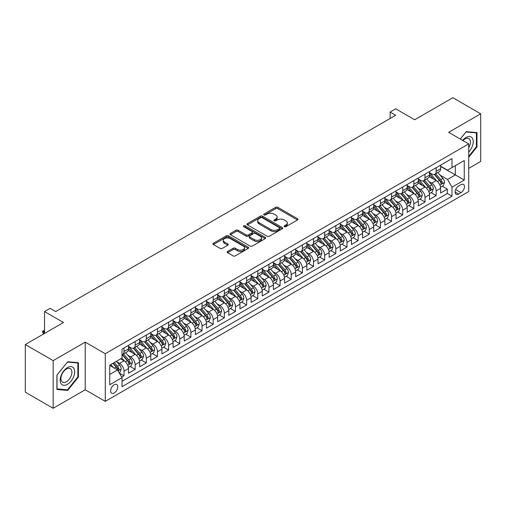 <?xml version="1.0" encoding="UTF-8"?>
<svg xmlns="http://www.w3.org/2000/svg" width="506" height="506" viewBox="0 0 506 506"><rect width="100%" height="100%" fill="white"/><g stroke="black" fill="none" stroke-linecap="round" stroke-linejoin="round"><path stroke-width="0.76" d="M284.359 226.694A1.082 0.626 0 0 0 285.89 226.694L297.515 219.983A1.55 0.892 0 0 0 297.971 219.351A1.55 0.892 0 0 0 297.515 218.718L277.819 207.346A1.55 0.892 0 0 0 275.631 207.346L264.005 214.057A1.082 0.626 0 0 0 263.689 214.5A1.082 0.626 0 0 0 264.005 214.942A1.082 0.626 0 0 0 265.536 214.942L267.041 214.076A4.952 2.859 0 0 1 274.043 214.076L275.688 215.025A4.952 2.859 0 0 1 277.136 217.042A4.952 2.859 0 0 1 275.688 219.066L274.182 219.933A1.082 0.626 0 0 0 273.866 220.376A1.082 0.626 0 0 0 274.182 220.818A1.082 0.626 0 0 0 275.713 220.818L277.218 219.952A4.952 2.859 0 0 1 284.22 219.952L285.865 220.894A4.952 2.859 0 0 1 287.313 222.918A4.952 2.859 0 0 1 285.865 224.942L284.359 225.809A1.082 0.626 0 0 0 284.043 226.252A1.082 0.626 0 0 0 284.359 226.694L284.359 225.809M114.204 392.991A5.047 2.916 120 0 0 117.5 388.545A5.047 2.916 120 0 0 116.728 384.503A5.047 2.916 120 0 0 114.204 384.75A5.047 2.916 120 0 0 110.909 389.196A5.047 2.916 120 0 0 111.681 393.238A5.047 2.916 120 0 0 114.204 392.991M227.592 251.444A1.55 0.892 0 0 0 227.137 252.077A1.55 0.892 0 0 0 227.592 252.709L233.121 255.897A1.55 0.892 0 0 0 235.309 255.897L248.218 248.44A1.55 0.892 0 0 0 248.674 247.813A1.55 0.892 0 0 0 248.218 247.181L228.522 235.809A1.55 0.892 0 0 0 226.334 235.809L213.424 243.26A1.55 0.892 0 0 0 212.969 243.892A1.55 0.892 0 0 0 213.424 244.524L220.097 248.376A1.55 0.892 0 0 0 222.286 248.376L227.814 245.189A1.55 0.892 0 0 0 228.263 244.556A1.55 0.892 0 0 0 227.814 243.924L224.5 242.013A4.137 2.391 0 0 1 223.291 240.325A4.137 2.391 0 0 1 225.847 238.117A4.137 2.391 0 0 1 230.356 238.636L243.323 246.118A4.137 2.391 0 0 1 244.537 247.813A4.137 2.391 0 0 1 241.982 250.021A4.137 2.391 0 0 1 237.466 249.502L235.309 248.25A1.55 0.892 0 0 0 233.121 248.25L227.592 251.444L227.592 252.709L233.121 249.54L233.121 248.25M468.714 168.365L480.7 161.446L480.7 113.812L452.832 97.721L414.648 119.77L395.698 108.828L390.12 112.047L395.698 115.26L55.679 311.57L50.107 308.35L44.528 311.57L44.528 333.454M53.168 360.645L53.168 408.279L85.223 389.772L85.223 342.145L53.168 360.645L25.3 344.554L63.484 322.512L44.528 311.57M85.223 342.145L105.286 353.726L468.714 143.906L468.714 191.534L105.286 401.359L105.286 353.726M480.7 113.812L448.651 132.319L468.714 143.906M267.149 236.251A1.55 0.892 0 0 0 269.337 236.251L282.253 228.794A1.55 0.892 0 0 0 282.702 228.162A1.55 0.892 0 0 0 282.253 227.529L262.557 216.157A1.55 0.892 0 0 0 260.369 216.157L247.453 223.614A1.55 0.892 0 0 0 246.998 224.247A1.55 0.892 0 0 0 247.453 224.879L267.149 236.251M244.113 226.928A1.082 0.626 0 0 1 245.208 227.08L245.208 225.796L265.233 237.352A1.55 0.892 0 0 1 265.688 237.984A1.55 0.892 0 0 1 265.233 238.617L252.323 246.074A1.55 0.892 0 0 1 250.135 246.074L230.439 234.702L230.439 233.437A1.55 0.892 0 0 0 229.983 234.069A1.55 0.892 0 0 0 230.439 234.702M230.439 233.437L235.967 230.249A1.55 0.892 0 0 1 238.155 230.249L246.137 234.86A1.55 0.892 0 0 0 248.326 234.86L251.994 232.741A1.55 0.892 0 0 0 252.45 232.109A1.55 0.892 0 0 0 251.994 231.482L243.677 226.675A1.082 0.626 0 0 1 243.361 226.239A1.082 0.626 0 0 1 244.031 225.657A1.082 0.626 0 0 1 245.208 225.796M53.168 408.279L25.3 392.188L25.3 344.554M121.706 377.141L124.014 375.806L119.391 373.131M116.759 361.765L119.555 363.384A6.306 3.643 60 0 1 124.014 371.107L128.473 368.532L128.473 373.232L135.165 369.367L130.093 366.439M127.904 355.332L130.706 356.945A6.306 3.643 60 0 1 135.165 364.668L139.624 362.094L139.624 366.793L146.31 362.935L141.237 360.006M139.055 348.893L141.851 350.513A6.306 3.643 60 0 1 146.31 358.235L150.769 355.661L150.769 360.361L157.461 356.496L152.388 353.567M150.2 342.461L153.002 344.074A6.306 3.643 60 0 1 157.461 351.796L161.92 349.222L161.92 353.922L168.612 350.057L163.539 347.129M161.351 336.022L164.153 337.635A6.306 3.643 60 0 1 168.612 345.364L173.071 342.783L173.071 347.483L179.756 343.625L174.684 340.696M172.502 329.583L175.297 331.202A6.306 3.643 60 0 1 179.756 338.925L184.216 336.351L184.216 341.05L190.907 337.186L185.835 334.257M183.646 323.151L186.448 324.763A6.306 3.643 60 0 1 190.907 332.486L195.367 329.912L195.367 334.611L202.052 330.753L196.979 327.825M194.797 316.712L197.593 318.331A6.306 3.643 60 0 1 202.052 326.054L206.511 323.479L206.511 328.179L213.203 324.314L208.13 321.386M205.942 310.279L208.744 311.892A6.306 3.643 60 0 1 213.203 319.615L217.662 317.041L217.662 321.74L224.348 317.876L219.275 314.947M217.093 303.84L219.889 305.453A6.306 3.643 60 0 1 224.348 313.182L228.807 310.608L228.807 315.301L235.499 311.443L230.426 308.515M228.238 297.401L231.04 299.021A6.306 3.643 60 0 1 235.499 306.744L239.958 304.169L239.958 308.869L246.643 305.004L241.571 302.076M239.389 290.969L242.184 292.582A6.306 3.643 60 0 1 246.643 300.305L251.102 297.73L251.102 302.43L257.794 298.572L252.722 295.643M250.533 284.53L253.335 286.149A6.306 3.643 60 0 1 257.794 293.872L262.253 291.298L262.253 295.997L268.939 292.133L263.866 289.204M261.684 278.098L264.48 279.71A6.306 3.643 60 0 1 268.939 287.433L273.398 284.859L273.398 289.558L280.09 285.694L275.017 282.765M272.829 271.659L275.631 273.272A6.306 3.643 60 0 1 280.09 281.001L284.549 278.426L284.549 283.12L291.241 279.261L286.168 276.333M283.98 265.22L286.782 266.839A6.306 3.643 60 0 1 291.241 274.562L295.7 271.988L295.7 276.687L302.386 272.823L297.313 269.894M295.131 258.787L297.926 260.4A6.306 3.643 60 0 1 302.386 268.123L306.845 265.549L306.845 270.248L313.537 266.39L308.464 263.462M306.275 252.349L309.077 253.968A6.306 3.643 60 0 1 313.537 261.691L317.996 259.116L317.996 263.816L324.681 259.951L319.609 257.023M317.426 245.916L320.222 247.529A6.306 3.643 60 0 1 324.681 255.252L329.14 252.677L329.14 257.377L335.832 253.512L330.76 250.584M328.571 239.477L331.373 241.09A6.306 3.643 60 0 1 335.832 248.819L340.291 246.245L340.291 250.938L346.977 247.08L341.904 244.151M339.722 233.038L342.518 234.657A6.306 3.643 60 0 1 346.977 242.38L351.436 239.806L351.436 244.506L358.128 240.641L353.055 237.712M350.867 226.606L353.669 228.219A6.306 3.643 60 0 1 358.128 235.941L362.587 233.367L362.587 238.067L369.272 234.208L364.2 231.28M362.018 220.167L364.813 221.786A6.306 3.643 60 0 1 369.272 229.509L373.732 226.935L373.732 231.634L380.423 227.77L375.351 224.841M373.162 213.734L375.964 215.347A6.306 3.643 60 0 1 380.423 223.07L384.883 220.496L384.883 225.195L391.568 221.331L386.495 218.402M384.313 207.296L387.109 208.908A6.306 3.643 60 0 1 391.568 216.638L396.027 214.063L396.027 218.756L402.719 214.898L397.646 211.97M395.458 200.857L398.26 202.476A6.306 3.643 60 0 1 402.719 210.199L407.178 207.624L407.178 212.324L413.87 208.459L408.797 205.531M406.609 194.424L409.411 196.037A6.306 3.643 60 0 1 413.87 203.76L418.329 201.186L418.329 205.885L425.015 202.027L419.942 199.098M417.76 187.985L420.556 189.605A6.306 3.643 60 0 1 425.015 197.327L429.474 194.753L429.474 199.453L436.166 195.588L436.166 190.888A6.306 3.643 -120 0 0 431.707 183.166L428.905 181.553M431.093 192.66L436.166 195.588M128.473 368.532A6.306 3.643 -120 0 0 124.014 360.81L120.675 358.874M139.624 362.094A6.306 3.643 -120 0 0 135.165 354.371L128.271 350.392M150.769 355.661A6.306 3.643 -120 0 0 146.31 347.938L139.416 343.953M161.92 349.222A6.306 3.643 -120 0 0 157.461 341.499L150.567 337.521M173.071 342.783A6.306 3.643 -120 0 0 168.612 335.061L161.718 331.082M184.216 336.351A6.306 3.643 -120 0 0 179.756 328.628L172.862 324.643M195.367 329.912A6.306 3.643 -120 0 0 190.907 322.189L184.013 318.211M206.511 323.479A6.306 3.643 -120 0 0 202.052 315.757L195.158 311.772M217.662 317.041A6.306 3.643 -120 0 0 213.203 309.318L206.309 305.339M228.807 310.608A6.306 3.643 -120 0 0 224.348 302.879L217.453 298.901M239.958 304.169A6.306 3.643 -120 0 0 235.499 296.446L228.604 292.462M251.102 297.73A6.306 3.643 -120 0 0 246.643 290.008L239.749 286.029M262.253 291.298A6.306 3.643 -120 0 0 257.794 283.575L250.9 279.59M273.398 284.859A6.306 3.643 -120 0 0 268.939 277.136L262.045 273.158M284.549 278.426A6.306 3.643 -120 0 0 280.09 270.697L273.196 266.719M295.7 271.988A6.306 3.643 -120 0 0 291.241 264.265L284.347 260.28M306.845 265.549A6.306 3.643 -120 0 0 302.386 257.826L295.491 253.848M317.996 259.116A6.306 3.643 -120 0 0 313.537 251.393L306.642 247.409M329.14 252.677A6.306 3.643 -120 0 0 324.681 244.955L317.787 240.976M340.291 246.245A6.306 3.643 -120 0 0 335.832 238.516L328.938 234.537M351.436 239.806A6.306 3.643 -120 0 0 346.977 232.083L340.083 228.105M362.587 233.367A6.306 3.643 -120 0 0 358.128 225.644L351.234 221.666M373.732 226.935A6.306 3.643 -120 0 0 369.272 219.212L362.378 215.227M384.883 220.496A6.306 3.643 -120 0 0 380.423 212.773L373.529 208.795M396.027 214.063A6.306 3.643 -120 0 0 391.568 206.334L384.674 202.356M407.178 207.624A6.306 3.643 -120 0 0 402.719 199.902L395.825 195.923M418.329 201.186A6.306 3.643 -120 0 0 413.87 193.463L406.976 189.484M429.474 194.753A6.306 3.643 -120 0 0 425.015 187.03L418.12 183.045M461.023 184.646L458.569 186.063A4.889 2.821 120 0 0 455.381 190.37A4.889 2.821 120 0 0 456.127 194.285A4.889 2.821 120 0 0 458.569 194.045L461.023 192.628A4.889 2.821 120 0 0 464.217 188.321A4.889 2.821 120 0 0 463.464 184.405A4.889 2.821 120 0 0 461.023 184.646M109.745 374.453L117.55 369.949L122.009 377.672L122.009 386.685L451.991 196.17L451.991 187.157L447.532 179.434L440.056 175.114M122.009 377.672L109.745 384.75L109.745 365.187L122.009 358.103L122.009 349.096L451.991 158.58L451.991 167.587L464.255 160.51L464.255 180.079L451.991 187.157M128.473 346.389L130.706 347.679A6.306 3.643 60 0 0 133.856 347.989L138.315 345.415A6.306 3.643 -120 0 0 139.624 342.53L139.624 338.925M139.624 339.956L141.851 341.24A6.306 3.643 60 0 0 145.007 341.556L149.466 338.982A6.306 3.643 -120 0 0 150.769 336.092L150.769 332.486M150.769 333.517L153.002 334.808A6.306 3.643 60 0 0 156.152 335.117L160.617 332.543A6.306 3.643 -120 0 0 161.92 329.659L161.92 326.054M161.92 327.085L164.153 328.369A6.306 3.643 60 0 0 167.303 328.679L171.762 326.104A6.306 3.643 -120 0 0 173.071 323.22L173.071 319.615M173.071 320.646L175.297 321.93A6.306 3.643 60 0 0 178.454 322.246L182.913 319.672A6.306 3.643 -120 0 0 184.216 316.781L184.216 313.176M184.216 314.207L186.448 315.497A6.306 3.643 60 0 0 189.598 315.807L194.057 313.233A6.306 3.643 -120 0 0 195.367 310.349L195.367 306.744M195.367 307.774L197.593 309.058A6.306 3.643 60 0 0 200.749 309.375L205.208 306.8A6.306 3.643 -120 0 0 206.511 303.91L206.511 300.305M206.511 301.336L208.744 302.626A6.306 3.643 60 0 0 211.894 302.936L216.353 300.362A6.306 3.643 -120 0 0 217.662 297.477L217.662 293.872M217.662 294.903L219.889 296.187A6.306 3.643 60 0 0 223.045 296.497L227.504 293.923A6.306 3.643 -120 0 0 228.807 291.039L228.807 287.433M228.807 288.464L231.04 289.748A6.306 3.643 60 0 0 234.189 290.065L238.649 287.49A6.306 3.643 -120 0 0 239.958 284.6L239.958 281.001M239.958 282.025L242.184 283.316A6.306 3.643 60 0 0 245.34 283.626L249.8 281.051A6.306 3.643 -120 0 0 251.102 278.167L251.102 274.562M251.102 275.593L253.335 276.877A6.306 3.643 60 0 0 256.485 277.193L260.944 274.619A6.306 3.643 -120 0 0 262.253 271.728L262.253 268.123M262.253 269.154L264.48 270.444A6.306 3.643 60 0 0 267.636 270.754L272.095 268.18A6.306 3.643 -120 0 0 273.398 265.296L273.398 261.691M273.398 262.722L275.631 264.005A6.306 3.643 60 0 0 278.781 264.315L283.246 261.741A6.306 3.643 -120 0 0 284.549 258.857L284.549 255.252M284.549 256.283L286.782 257.567A6.306 3.643 60 0 0 289.932 257.883L294.391 255.309A6.306 3.643 -120 0 0 295.7 252.418L295.7 248.819M295.7 249.844L297.926 251.134A6.306 3.643 60 0 0 301.083 251.444L305.542 248.87A6.306 3.643 -120 0 0 306.845 245.986L306.845 242.38M306.845 243.411L309.077 244.695A6.306 3.643 60 0 0 312.227 245.012L316.686 242.437A6.306 3.643 -120 0 0 317.996 239.547L317.996 235.941M317.996 236.972L320.222 238.263A6.306 3.643 60 0 0 323.378 238.573L327.837 235.998A6.306 3.643 -120 0 0 329.14 233.114L329.14 229.509M329.14 230.54L331.373 231.824A6.306 3.643 60 0 0 334.523 232.134L338.982 229.56A6.306 3.643 -120 0 0 340.291 226.675L340.291 223.07M340.291 224.101L342.518 225.391A6.306 3.643 60 0 0 345.674 225.701L350.133 223.127A6.306 3.643 -120 0 0 351.436 220.236L351.436 216.638M351.436 217.662L353.669 218.953A6.306 3.643 60 0 0 356.819 219.262L361.278 216.688A6.306 3.643 -120 0 0 362.587 213.804L362.587 210.199M362.587 211.23L364.813 212.514A6.306 3.643 60 0 0 367.97 212.83L372.429 210.256A6.306 3.643 -120 0 0 373.732 207.365L373.732 203.76M373.732 204.791L375.964 206.081A6.306 3.643 60 0 0 379.114 206.391L383.573 203.817A6.306 3.643 -120 0 0 384.883 200.933L384.883 197.327M384.883 198.358L387.109 199.642A6.306 3.643 60 0 0 390.265 199.952L394.724 197.378A6.306 3.643 -120 0 0 396.027 194.494L396.027 190.888M396.027 191.919L398.26 193.21A6.306 3.643 60 0 0 401.41 193.52L405.875 190.945A6.306 3.643 -120 0 0 407.178 188.055L407.178 184.456M407.178 185.481L409.411 186.771A6.306 3.643 60 0 0 412.561 187.081L417.02 184.507A6.306 3.643 -120 0 0 418.329 181.622L418.329 178.017M418.329 179.048L420.556 180.332A6.306 3.643 60 0 0 423.712 180.648L428.171 178.074A6.306 3.643 -120 0 0 429.474 175.184L429.474 171.578M122.009 381.277L447.31 193.463L447.31 189.149L440.625 193.014L440.625 188.314A6.306 3.643 -120 0 0 436.166 180.591L429.271 176.613M429.474 172.609L431.707 173.9A6.306 3.643 -120 0 0 434.856 174.209A6.306 3.643 -120 0 0 436.166 171.325L436.166 167.72M434.856 174.209L439.316 171.635A6.306 3.643 -120 0 0 440.625 168.751L440.625 165.146M124.014 347.938L124.014 351.537A6.306 3.643 60 0 1 122.711 354.428A6.306 3.643 60 0 1 122.009 354.681M122.711 354.428L127.17 351.853A6.306 3.643 -120 0 0 128.473 348.963L128.473 345.358M135.165 341.499L135.165 345.105A6.306 3.643 60 0 1 133.856 347.989M146.31 335.061L146.31 338.666A6.306 3.643 60 0 1 145.007 341.556M157.461 328.628L157.461 332.233A6.306 3.643 60 0 1 156.152 335.117M168.612 322.189L168.612 325.794A6.306 3.643 60 0 1 167.303 328.679M179.756 315.757L179.756 319.356A6.306 3.643 60 0 1 178.454 322.246M190.907 309.318L190.907 312.923A6.306 3.643 60 0 1 189.598 315.807M202.052 302.879L202.052 306.484A6.306 3.643 60 0 1 200.749 309.375M213.203 296.446L213.203 300.052A6.306 3.643 60 0 1 211.894 302.936M224.348 290.008L224.348 293.613A6.306 3.643 60 0 1 223.045 296.497M235.499 283.575L235.499 287.174A6.306 3.643 60 0 1 234.189 290.065M246.643 277.136L246.643 280.741A6.306 3.643 60 0 1 245.34 283.626M257.794 270.697L257.794 274.303A6.306 3.643 60 0 1 256.485 277.193M268.939 264.265L268.939 267.87A6.306 3.643 60 0 1 267.636 270.754M280.09 257.826L280.09 261.431A6.306 3.643 60 0 1 278.781 264.315M291.241 251.393L291.241 254.992A6.306 3.643 60 0 1 289.932 257.883M302.386 244.955L302.386 248.56A6.306 3.643 60 0 1 301.083 251.444M313.537 238.516L313.537 242.121A6.306 3.643 60 0 1 312.227 245.012M324.681 232.083L324.681 235.688A6.306 3.643 60 0 1 323.378 238.573M335.832 225.644L335.832 229.25A6.306 3.643 60 0 1 334.523 232.134M346.977 219.212L346.977 222.811A6.306 3.643 60 0 1 345.674 225.701M358.128 212.773L358.128 216.378A6.306 3.643 60 0 1 356.819 219.262M369.272 206.334L369.272 209.939A6.306 3.643 60 0 1 367.97 212.83M380.423 199.902L380.423 203.507A6.306 3.643 60 0 1 379.114 206.391M391.568 193.463L391.568 197.068A6.306 3.643 60 0 1 390.265 199.952M402.719 187.03L402.719 190.629A6.306 3.643 60 0 1 401.41 193.52M413.87 180.591L413.87 184.197A6.306 3.643 60 0 1 412.561 187.081M425.015 174.153L425.015 177.758A6.306 3.643 60 0 1 423.712 180.648M425.015 197.327L425.015 202.027M413.87 203.76L413.87 208.459M402.719 210.199L402.719 214.898M391.568 216.638L391.568 221.331M380.423 223.07L380.423 227.77M369.272 229.509L369.272 234.208M358.128 235.941L358.128 240.641M346.977 242.38L346.977 247.08M335.832 248.819L335.832 253.512M324.681 255.252L324.681 259.951M313.537 261.691L313.537 266.39M302.386 268.123L302.386 272.823M291.241 274.562L291.241 279.261M280.09 281.001L280.09 285.694M268.939 287.433L268.939 292.133M257.794 293.872L257.794 298.572M246.643 300.305L246.643 305.004M235.499 306.744L235.499 311.443M224.348 313.182L224.348 317.876M213.203 319.615L213.203 324.314M202.052 326.054L202.052 330.753M190.907 332.486L190.907 337.186M179.756 338.925L179.756 343.625M168.612 345.364L168.612 350.057M157.461 351.796L157.461 356.496M146.31 358.235L146.31 362.935M135.165 364.668L135.165 369.367M124.014 371.107L124.014 375.806M117.55 369.949L109.745 365.44M447.532 179.434L455.337 174.931L455.337 165.658L464.255 160.51M440.625 166.43L464.255 180.079M440.625 166.177L447.532 170.168L451.991 167.587M85.223 389.772L105.286 401.359M390.12 112.047L390.12 118.48M442.238 186.221L447.31 189.149M447.31 193.463L451.991 196.17M468.714 157.221L476.968 146.955L476.968 132.616L466.209 131.655L460.277 139.03M56.906 389.475L67.665 390.436L78.424 377.052L78.424 362.713L67.665 361.752L56.906 375.136L56.906 389.475M476.405 146.639L476.968 146.955M77.861 376.736L78.424 377.052M66.526 389.784L67.665 390.436M284.789 226.846L285.865 226.226A4.952 2.859 0 0 0 287.313 224.209L287.313 222.918M277.136 217.042L277.136 218.333A4.952 2.859 0 0 1 275.688 220.35L274.613 220.97M297.496 219.996L277.819 208.636A1.55 0.892 0 0 0 275.631 208.636L264.436 215.094M282.228 228.807L262.557 217.447A1.55 0.892 0 0 0 260.369 217.447L247.472 224.892L247.453 223.614M279.514 228.604A1.082 0.626 0 0 0 279.831 228.162A1.082 0.626 0 0 0 279.514 227.719L262.228 217.738A1.082 0.626 0 0 0 260.691 217.738L259.11 218.655A4.952 2.859 0 0 0 257.655 220.679A4.952 2.859 0 0 0 259.11 222.697L270.925 229.522A4.952 2.859 0 0 0 277.927 229.522L279.514 228.604L279.514 229.895A1.082 0.626 0 0 0 279.831 229.452L279.831 228.162M257.655 220.679L257.655 221.963A4.952 2.859 0 0 0 259.11 223.987L259.11 222.697M279.514 229.895L277.927 230.806A4.952 2.859 0 0 1 270.925 230.806L259.11 223.987M230.458 234.714L235.967 231.533L235.967 230.249M252.45 232.109L252.45 233.399A1.55 0.892 0 0 1 251.994 234.031L248.326 236.144A1.55 0.892 0 0 1 246.137 236.144L238.155 231.533A1.55 0.892 0 0 0 235.967 231.533M245.208 227.08L265.214 238.63M254.429 239.648A4.137 2.391 0 0 0 258.939 240.16A4.137 2.391 0 0 0 261.494 237.953A4.137 2.391 0 0 0 260.286 236.264L255.713 233.627A1.55 0.892 0 0 0 253.525 233.627L249.863 235.745A1.55 0.892 0 0 0 249.407 236.378A1.55 0.892 0 0 0 249.863 237.01L254.429 239.648L254.429 240.932A4.137 2.391 0 0 0 258.939 241.451A4.137 2.391 0 0 0 261.494 239.243L261.494 237.953M249.407 236.378L249.407 237.662A1.55 0.892 0 0 0 249.863 238.294L249.863 237.01M254.429 240.932L249.863 238.294M244.537 247.813L244.537 249.097A4.137 2.391 0 0 1 241.982 251.305A4.137 2.391 0 0 1 237.466 250.786L235.309 249.54A1.55 0.892 0 0 0 233.121 249.54M223.291 240.325L223.291 241.609A4.137 2.391 0 0 0 224.5 243.304L224.5 242.013M227.789 245.201L224.5 243.304M248.199 248.452L228.522 237.093A1.55 0.892 0 0 0 226.334 237.093L213.443 244.537L213.424 243.26M440.53 187.214L443.408 185.55L444.521 182.331A4.181 2.41 -120 0 0 442.895 178.409L437.804 172.508M436.786 180.996L430.745 174.007A12.062 6.964 -120 0 0 429.474 172.679M433.471 179.035L430.094 175.127A10.012 5.781 -120 0 0 429.474 174.45M434.287 174.437L439.442 180.402A4.181 2.41 60 0 1 440.928 183.28C441.561 184.121 442.004 183.861 442.269 182.508A4.181 2.41 -120 0 0 440.777 179.63L435.685 173.735M434.591 174.342L440.125 180.75A2.132 1.227 60 0 1 440.663 181.584L442.269 182.508M440.928 183.28L441.232 183.773M468.714 152.04A10.246 5.914 120 0 0 473.097 140.156A10.246 5.914 120 0 0 465.982 137.499A10.246 5.914 120 0 0 462.629 140.39M468.714 147.746A7.761 4.478 120 0 0 468.847 138.562A7.761 4.478 120 0 0 464.97 138.948A7.761 4.478 120 0 0 462.939 140.567M460.296 139.042L465.982 131.971L476.405 132.901L476.405 146.797L468.714 156.367M475.716 132.502L476.405 132.901M73.718 376.527A10.246 5.914 120 0 0 71.061 366.629A10.246 5.914 120 0 0 61.163 375.408A10.246 5.914 120 0 0 63.819 385.306A10.246 5.914 120 0 0 73.718 376.527M71.175 375.806A7.761 4.478 120 0 0 70.302 368.659A7.761 4.478 120 0 0 61.675 374.952A7.761 4.478 120 0 0 62.542 382.1A7.761 4.478 120 0 0 71.175 375.806M57.014 388.931L57.014 375.035L67.437 362.068L77.861 362.998L77.861 376.894L67.437 389.867L56.906 388.867M77.171 362.6L77.861 362.998M429.379 193.646L432.263 191.983L433.376 188.763A4.181 2.41 -120 0 0 431.751 184.842L426.653 178.947M425.635 187.435L419.594 180.44A12.062 6.964 -120 0 0 418.329 179.118M422.32 185.474L418.943 181.559A10.012 5.781 -120 0 0 418.329 180.889M423.142 180.876L428.291 186.84A4.181 2.41 60 0 1 429.784 189.718C430.41 190.553 430.859 190.3 431.118 188.947A4.181 2.41 -120 0 0 429.632 186.063L424.54 180.168M423.446 180.775L428.98 187.182A2.132 1.227 60 0 1 429.518 188.017L431.118 188.947M429.784 189.718L430.087 190.212M418.234 200.085L421.112 198.422L422.225 195.202A4.181 2.41 -120 0 0 420.6 191.281L415.508 185.379M414.484 193.874L408.443 186.878A12.062 6.964 -120 0 0 407.178 185.55M411.176 191.907L407.798 187.998A10.012 5.781 -120 0 0 407.178 187.328M411.992 187.309L417.146 193.273A4.181 2.41 60 0 1 418.633 196.151C419.265 196.992 419.708 196.733 419.974 195.379A4.181 2.41 -120 0 0 418.481 192.501L413.389 186.606M412.295 187.214L417.829 193.621A2.132 1.227 60 0 1 418.367 194.456L419.974 195.379M418.633 196.151L418.936 196.651M407.083 206.518L409.968 204.854L411.081 201.641A4.181 2.41 -120 0 0 409.455 197.713L404.357 191.818M403.339 200.306L397.299 193.317A12.062 6.964 -120 0 0 396.027 191.989M400.025 198.346L396.647 194.437A10.012 5.781 -120 0 0 396.027 193.76M400.847 193.747L405.995 199.712A4.181 2.41 60 0 1 407.488 202.59C408.114 203.431 408.557 203.172 408.823 201.818A4.181 2.41 -120 0 0 407.336 198.94L402.238 193.039M401.15 193.646L406.685 200.06A2.132 1.227 60 0 1 407.222 200.888L408.823 201.818M407.488 202.59L407.792 203.083M395.939 212.956L398.817 211.293L399.93 208.074A4.181 2.41 -120 0 0 398.304 204.152L393.213 198.257M392.188 206.745L386.148 199.75A12.062 6.964 -120 0 0 384.883 198.428M388.88 204.785L385.496 200.869A10.012 5.781 -120 0 0 384.883 200.199M389.696 200.18L394.851 206.144A4.181 2.41 60 0 1 396.337 209.022C396.963 209.863 397.412 209.61 397.678 208.251A4.181 2.41 -120 0 0 396.185 205.373L391.094 199.478M390 200.085L395.534 206.492A2.132 1.227 60 0 1 396.072 207.327L397.678 208.251M396.337 209.022L396.641 209.522M384.788 219.395L387.672 217.732L388.785 214.512A4.181 2.41 -120 0 0 387.16 210.591L382.062 204.69M381.043 213.178L375.003 206.189A12.062 6.964 -120 0 0 373.732 204.86M377.729 211.217L374.351 207.308A10.012 5.781 -120 0 0 373.732 206.631M378.551 206.619L383.7 212.583A4.181 2.41 60 0 1 385.192 215.461C385.819 216.302 386.261 216.043 386.527 214.689A4.181 2.41 -120 0 0 385.041 211.812L379.943 205.917M378.849 206.524L384.389 212.931A2.132 1.227 60 0 1 384.927 213.76L386.527 214.689M385.192 215.461L385.496 215.954M373.643 225.828L376.521 224.164L377.634 220.945A4.181 2.41 -120 0 0 376.009 217.023L370.917 211.129M369.892 219.617L363.852 212.621A12.062 6.964 -120 0 0 362.587 211.299M366.584 217.656L363.2 213.741A10.012 5.781 -120 0 0 362.587 213.07M367.4 213.058L372.555 219.022A4.181 2.41 60 0 1 374.042 221.9C374.668 222.735 375.117 222.482 375.382 221.128A4.181 2.41 -120 0 0 373.89 218.244L368.798 212.349M367.704 212.956L373.238 219.364A2.132 1.227 60 0 1 373.776 220.199L375.382 221.128M374.042 221.9L374.345 222.393M362.492 232.267L365.37 230.603L366.489 227.384A4.181 2.41 -120 0 0 364.858 223.462L359.766 217.561M358.748 226.055L352.707 219.06A12.062 6.964 -120 0 0 351.436 217.732M355.433 224.088L352.056 220.18A10.012 5.781 -120 0 0 351.436 219.509M356.249 219.49L361.404 225.455A4.181 2.41 60 0 1 362.897 228.332C363.523 229.174 363.966 228.914 364.231 227.561A4.181 2.41 -120 0 0 362.745 224.683L357.647 218.788M356.553 219.395L362.094 225.802A2.132 1.227 60 0 1 362.625 226.637L364.231 227.561M362.897 228.332L363.2 228.832M351.341 238.699L354.225 237.036L355.338 233.823A4.181 2.41 -120 0 0 353.713 229.895L348.621 224M347.597 232.488L341.556 225.499A12.062 6.964 -120 0 0 340.291 224.171M344.282 230.527L340.905 226.612A10.012 5.781 -120 0 0 340.291 225.942M345.105 225.929L350.253 231.893A4.181 2.41 60 0 1 351.746 234.771C352.372 235.613 352.821 235.353 353.08 234A4.181 2.41 -120 0 0 351.594 231.122L346.502 225.221M345.408 225.828L350.943 232.241A2.132 1.227 60 0 1 351.48 233.07L353.08 234M351.746 234.771L352.049 235.265M340.196 245.138L343.074 243.475L344.194 240.255A4.181 2.41 -120 0 0 342.562 236.334L337.47 230.439M336.452 238.927L330.412 231.931A12.062 6.964 -120 0 0 329.14 230.603M333.138 236.966L329.76 233.051A10.012 5.781 -120 0 0 329.14 232.38M333.954 232.362L339.109 238.326A4.181 2.41 60 0 1 340.595 241.204C341.227 242.045 341.67 241.792 341.936 240.432A4.181 2.41 -120 0 0 340.443 237.554L335.351 231.659M334.257 232.267L339.798 238.674A2.132 1.227 60 0 1 340.329 239.509L341.936 240.432M340.595 241.204L340.899 241.704M329.045 251.577L331.93 249.913L333.043 246.694A4.181 2.41 -120 0 0 331.417 242.772L326.319 236.871M325.301 245.359L319.261 238.37A12.062 6.964 -120 0 0 317.996 237.042M321.987 243.399L318.609 239.49A10.012 5.781 -120 0 0 317.996 238.813M322.809 238.8L327.958 244.765A4.181 2.41 60 0 1 329.45 247.643C330.076 248.484 330.526 248.225 330.785 246.871A4.181 2.41 -120 0 0 329.298 243.993L324.207 238.092M323.113 238.705L328.647 245.113A2.132 1.227 60 0 1 329.185 245.941L330.785 246.871M329.45 247.643L329.754 248.136M317.901 258.009L320.779 256.346L321.892 253.126A4.181 2.41 -120 0 0 320.266 249.205L315.175 243.31M314.156 251.798L308.116 244.803A12.062 6.964 -120 0 0 306.845 243.481M310.842 249.837L307.465 245.922A10.012 5.781 -120 0 0 306.845 245.252M311.658 245.239L316.813 251.204A4.181 2.41 60 0 1 318.299 254.082C318.932 254.916 319.375 254.663 319.64 253.304A4.181 2.41 -120 0 0 318.147 250.426L313.056 244.531M311.962 245.138L317.496 251.545A2.132 1.227 60 0 1 318.034 252.38L319.64 253.304M318.299 254.082L318.603 254.575M306.75 264.448L309.634 262.785L310.747 259.565A4.181 2.41 -120 0 0 309.122 255.644L304.024 249.743M303.005 258.237L296.965 251.242A12.062 6.964 -120 0 0 295.7 249.913M299.691 256.27L296.314 252.361A10.012 5.781 -120 0 0 295.7 251.691M300.513 251.672L305.662 257.636A4.181 2.41 60 0 1 307.155 260.514C307.781 261.355 308.23 261.096 308.489 259.742A4.181 2.41 -120 0 0 307.003 256.865L301.905 250.97M300.817 251.577L306.351 257.984A2.132 1.227 60 0 1 306.889 258.819L308.489 259.742M307.155 260.514L307.458 261.014M295.605 270.881L298.483 269.217L299.596 266.004A4.181 2.41 -120 0 0 297.971 262.076L292.879 256.181M291.854 264.67L285.814 257.68A12.062 6.964 -120 0 0 284.549 256.352M288.546 262.709L285.169 258.794A10.012 5.781 -120 0 0 284.549 258.123M289.362 258.111L294.517 264.075A4.181 2.41 60 0 1 296.004 266.953C296.636 267.794 297.079 267.535 297.345 266.181A4.181 2.41 -120 0 0 295.852 263.303L290.76 257.402M289.666 258.009L295.2 264.423A2.132 1.227 60 0 1 295.738 265.252L297.345 266.181M296.004 266.953L296.307 267.446M284.454 277.32L287.338 275.656L288.452 272.437A4.181 2.41 -120 0 0 286.826 268.515L281.728 262.62M280.71 271.108L274.669 264.113A12.062 6.964 -120 0 0 273.398 262.785M277.396 269.148L274.018 265.233A10.012 5.781 -120 0 0 273.398 264.562M278.218 264.543L283.366 270.508A4.181 2.41 60 0 1 284.859 273.385C285.485 274.227 285.928 273.974 286.194 272.614A4.181 2.41 -120 0 0 284.707 269.736L279.609 263.841M278.521 264.448L284.056 270.855A2.132 1.227 60 0 1 284.593 271.69L286.194 272.614M284.859 273.385L285.163 273.885M273.31 283.758L276.187 282.095L277.301 278.876A4.181 2.41 -120 0 0 275.675 274.954L270.583 269.053M269.559 277.541L263.518 270.552A12.062 6.964 -120 0 0 262.253 269.224M266.251 275.58L262.867 271.671A10.012 5.781 -120 0 0 262.253 270.995M267.067 270.982L272.222 276.946A4.181 2.41 60 0 1 273.708 279.824C274.334 280.666 274.783 280.406 275.049 279.053A4.181 2.41 -120 0 0 273.556 276.175L268.465 270.274M267.37 270.881L272.905 277.294A2.132 1.227 60 0 1 273.442 278.123L275.049 279.053M273.708 279.824L274.012 280.318M262.159 290.191L265.043 288.528L266.156 285.308A4.181 2.41 -120 0 0 264.53 281.387L259.433 275.492M258.414 283.98L252.374 276.984A12.062 6.964 -120 0 0 251.102 275.662M255.1 282.019L251.722 278.104A10.012 5.781 -120 0 0 251.102 277.433M255.922 277.414L261.071 283.385A4.181 2.41 60 0 1 262.563 286.263C263.19 287.098 263.632 286.845 263.898 285.485A4.181 2.41 -120 0 0 262.412 282.607L257.314 276.712M256.219 277.32L261.76 283.727A2.132 1.227 60 0 1 262.298 284.562L263.898 285.485M262.563 286.263L262.867 286.757M251.014 296.63L253.892 294.966L255.005 291.747A4.181 2.41 -120 0 0 253.38 287.825L248.288 281.924M247.263 290.419L241.223 283.423A12.062 6.964 -120 0 0 239.958 282.095M243.955 288.452L240.571 284.543A10.012 5.781 -120 0 0 239.958 283.872M244.771 283.853L249.926 289.818A4.181 2.41 60 0 1 251.412 292.696C252.039 293.537 252.488 293.278 252.753 291.924A4.181 2.41 -120 0 0 251.261 289.046L246.169 283.151M245.075 283.758L250.609 290.166A2.132 1.227 60 0 1 251.147 291.001L252.753 291.924M251.412 292.696L251.716 293.189M239.863 303.062L242.741 301.399L243.86 298.179A4.181 2.41 -120 0 0 242.229 294.258L237.137 288.363M236.119 296.851L230.078 289.856A12.062 6.964 -120 0 0 228.807 288.534M232.804 294.89L229.427 290.975A10.012 5.781 -120 0 0 228.807 290.305M233.62 290.292L238.775 296.257A4.181 2.41 60 0 1 240.268 299.135C240.894 299.976 241.337 299.716 241.602 298.363A4.181 2.41 -120 0 0 240.116 295.485L235.018 289.584M233.924 290.191L239.464 296.605A2.132 1.227 60 0 1 239.996 297.433L241.602 298.363M240.268 299.135L240.571 299.628M228.712 309.501L231.596 307.838L232.709 304.618A4.181 2.41 -120 0 0 231.084 300.697L225.992 294.802M224.968 303.29L218.927 296.295A12.062 6.964 -120 0 0 217.662 294.966M221.653 301.329L218.276 297.414A10.012 5.781 -120 0 0 217.662 296.744M222.476 296.725L227.624 302.689A4.181 2.41 60 0 1 229.117 305.567C229.743 306.408 230.192 306.155 230.451 304.795A4.181 2.41 -120 0 0 228.965 301.918L223.873 296.023M222.779 296.63L228.314 303.037A2.132 1.227 60 0 1 228.851 303.872L230.451 304.795M229.117 305.567L229.42 306.067M217.567 315.94L220.445 314.277L221.565 311.057A4.181 2.41 -120 0 0 219.933 307.129L214.841 301.234M213.823 309.723L207.783 302.733A12.062 6.964 -120 0 0 206.511 301.405M210.509 307.762L207.131 303.853A10.012 5.781 -120 0 0 206.511 303.176M211.325 303.164L216.479 309.128A4.181 2.41 60 0 1 217.966 312.006C218.598 312.847 219.041 312.588 219.307 311.234A4.181 2.41 -120 0 0 217.814 308.356L212.722 302.455M211.628 303.062L217.169 309.476A2.132 1.227 60 0 1 217.7 310.305L219.307 311.234M217.966 312.006L218.269 312.499M206.416 322.373L209.301 320.709L210.414 317.49A4.181 2.41 -120 0 0 208.788 313.568L203.69 307.673M202.672 316.161L196.632 309.166A12.062 6.964 -120 0 0 195.367 307.844M199.358 314.201L195.98 310.286A10.012 5.781 -120 0 0 195.367 309.615M200.18 309.596L205.328 315.567A4.181 2.41 60 0 1 206.821 318.445C207.447 319.28 207.896 319.027 208.156 317.667A4.181 2.41 -120 0 0 206.669 314.789L201.578 308.894M200.484 309.501L206.018 315.908A2.132 1.227 60 0 1 206.556 316.743L208.156 317.667M206.821 318.445L207.125 318.938M195.272 328.811L198.15 327.148L199.263 323.929A4.181 2.41 -120 0 0 197.637 320.007L192.546 314.106M191.527 322.6L185.487 315.605A12.062 6.964 -120 0 0 184.216 314.277M188.213 320.633L184.835 316.724A10.012 5.781 -120 0 0 184.216 316.054M189.029 316.035L194.184 321.999A4.181 2.41 60 0 1 195.67 324.877C196.303 325.719 196.745 325.459 197.011 324.106A4.181 2.41 -120 0 0 195.518 321.228L190.427 315.333M189.333 315.94L194.867 322.347A2.132 1.227 60 0 1 195.405 323.182L197.011 324.106M195.67 324.877L195.974 325.371M184.121 335.244L187.005 333.58L188.118 330.361A4.181 2.41 -120 0 0 186.493 326.44L181.395 320.545M180.376 329.033L174.336 322.037A12.062 6.964 -120 0 0 173.071 320.715M177.062 327.072L173.685 323.157A10.012 5.781 -120 0 0 173.071 322.486M177.884 322.474L183.033 328.438A4.181 2.41 60 0 1 184.526 331.316C185.152 332.157 185.601 331.898 185.86 330.544A4.181 2.41 -120 0 0 184.374 327.667L179.276 321.765M178.188 322.373L183.722 328.786A2.132 1.227 60 0 1 184.26 329.615L185.86 330.544M184.526 331.316L184.829 331.81M172.976 341.683L175.854 340.019L176.967 336.8A4.181 2.41 -120 0 0 175.342 332.878L170.25 326.977M169.225 335.472L163.185 328.476A12.062 6.964 -120 0 0 161.92 327.148M165.917 333.511L162.54 329.596A10.012 5.781 -120 0 0 161.92 328.925M166.733 328.906L171.888 334.871A4.181 2.41 60 0 1 173.375 337.749C174.007 338.59 174.45 338.331 174.715 336.977A4.181 2.41 -120 0 0 173.223 334.099L168.131 328.204M167.037 328.811L172.571 335.219A2.132 1.227 60 0 1 173.109 336.054L174.715 336.977M173.375 337.749L173.678 338.248M161.825 348.115L164.709 346.458L165.823 343.239A4.181 2.41 -120 0 0 164.197 339.311L159.099 333.416M158.081 341.904L152.04 334.915A12.062 6.964 -120 0 0 150.769 333.587M154.766 339.943L151.389 336.035A10.012 5.781 -120 0 0 150.769 335.358M155.589 335.345L160.737 341.31A4.181 2.41 60 0 1 162.23 344.188C162.856 345.029 163.299 344.769 163.565 343.416A4.181 2.41 -120 0 0 162.078 340.538L156.98 334.637M155.892 335.244L161.427 341.658A2.132 1.227 60 0 1 161.964 342.486L163.565 343.416M162.23 344.188L162.534 344.681M150.68 354.554L153.558 352.891L154.672 349.671A4.181 2.41 -120 0 0 153.046 345.75L147.954 339.855M146.93 348.343L140.889 341.348A12.062 6.964 -120 0 0 139.624 340.026M143.622 346.382L140.238 342.467A10.012 5.781 -120 0 0 139.624 341.797M144.438 341.778L149.593 347.748A4.181 2.41 60 0 1 151.079 350.626C151.705 351.461 152.154 351.208 152.42 349.848A4.181 2.41 -120 0 0 150.927 346.971L145.836 341.076M144.741 341.683L150.276 348.09A2.132 1.227 60 0 1 150.813 348.925L152.42 349.848M151.079 350.626L151.383 351.12M139.529 360.993L142.414 359.33L143.527 356.11A4.181 2.41 -120 0 0 141.901 352.189L136.803 346.287M135.785 354.782L129.745 347.786A12.062 6.964 -120 0 0 128.473 346.458M132.471 352.815L129.093 348.906A10.012 5.781 -120 0 0 128.473 348.236M133.293 348.217L138.442 354.181A4.181 2.41 60 0 1 139.934 357.059C140.56 357.9 141.003 357.641 141.269 356.287A4.181 2.41 -120 0 0 139.782 353.409L134.685 347.514M133.59 348.122L139.131 354.529A2.132 1.227 60 0 1 139.669 355.364L141.269 356.287M139.934 357.059L140.238 357.552M128.385 367.426L131.263 365.762L132.376 362.543A4.181 2.41 -120 0 0 130.75 358.621L125.659 352.726M124.634 361.214L121.971 358.128M121.326 359.254L120.89 358.754M122.142 354.655L127.297 360.62A4.181 2.41 60 0 1 128.783 363.498C129.409 364.339 129.859 364.08 130.124 362.726A4.181 2.41 -120 0 0 128.632 359.848L123.54 353.947M122.446 354.554L127.98 360.968A2.132 1.227 60 0 1 128.518 361.796L130.124 362.726M128.783 363.498L129.087 363.991M119.169 372.745L120.112 372.201L121.231 368.982A4.181 2.41 -120 0 0 119.599 365.06L116.393 361.347M113.401 367.552L110.82 364.567M110.175 365.693L109.745 365.193M112.939 363.34L116.146 367.052A4.181 2.41 60 0 1 117.639 369.93C118.265 370.772 118.708 370.512 118.973 369.159A4.181 2.41 -120 0 0 117.487 366.281L114.28 362.568M113.199 363.194L116.835 367.4A2.132 1.227 60 0 1 117.367 368.235L118.973 369.159M117.639 369.93L117.942 370.43M44.528 331.139L43.636 331.651L44.528 332.164M42.637 331.069L43.636 331.651L43.636 333.966L42.637 332.36L42.637 331.069L44.528 330.456M119.555 363.384L124.014 360.81M130.706 356.945L135.165 354.371M141.851 350.513L146.31 347.938M153.002 344.074L157.461 341.499M164.153 337.635L168.612 335.061M175.297 331.202L179.756 328.628M186.448 324.763L190.907 322.189M197.593 318.331L202.052 315.757M208.744 311.892L213.203 309.318M219.889 305.453L224.348 302.879M231.04 299.021L235.499 296.446M242.184 292.582L246.643 290.008M253.335 286.149L257.794 283.575M264.48 279.71L268.939 277.136M275.631 273.272L280.09 270.697M286.782 266.839L291.241 264.265M297.926 260.4L302.386 257.826M309.077 253.968L313.537 251.393M320.222 247.529L324.681 244.955M331.373 241.09L335.832 238.516M342.518 234.657L346.977 232.083M353.669 228.219L358.128 225.644M364.813 221.786L369.272 219.212M375.964 215.347L380.423 212.773M387.109 208.908L391.568 206.334M398.26 202.476L402.719 199.902M409.411 196.037L413.87 193.463M420.556 189.605L425.015 187.03M431.707 183.166L436.166 180.591M436.166 171.325L440.625 168.751M124.014 351.537L128.473 348.963M135.165 345.105L139.624 342.53M146.31 338.666L150.769 336.092M157.461 332.233L161.92 329.659M168.612 325.794L173.071 323.22M179.756 319.356L184.216 316.781M190.907 312.923L195.367 310.349M202.052 306.484L206.511 303.91M213.203 300.052L217.662 297.477M224.348 293.613L228.807 291.039M235.499 287.174L239.958 284.6M246.643 280.741L251.102 278.167M257.794 274.303L262.253 271.728M268.939 267.87L273.398 265.296M280.09 261.431L284.549 258.857M291.241 254.992L295.7 252.418M302.386 248.56L306.845 245.986M313.537 242.121L317.996 239.547M324.681 235.688L329.14 233.114M335.832 229.25L340.291 226.675M346.977 222.811L351.436 220.236M358.128 216.378L362.587 213.804M369.272 209.939L373.732 207.365M380.423 203.507L384.883 200.933M391.568 197.068L396.027 194.494M402.719 190.629L407.178 188.055M413.87 184.197L418.329 181.622M425.015 177.758L429.474 175.184M436.166 190.888L440.625 188.314M455.678 189.541L461.023 192.628M455.115 192.046L458.569 194.045M285.865 226.226L285.865 224.942M274.182 220.818L274.182 219.933M275.688 220.35L275.688 219.066M264.005 214.942L264.005 214.057M275.631 208.636L275.631 207.346M277.819 208.636L277.819 207.346M297.515 219.983L297.515 218.718M260.369 217.447L260.369 216.157M262.557 217.447L262.557 216.157M282.253 228.794L282.253 227.529M270.925 230.806L270.925 229.522M277.927 230.806L277.927 229.522M238.155 231.533L238.155 230.249M246.137 236.144L246.137 234.86M248.326 236.144L248.326 234.86M251.994 234.031L251.994 232.741M265.233 238.617L265.233 237.352M235.309 249.54L235.309 248.25M237.466 250.786L237.466 249.502M227.814 245.189L227.814 243.924M226.334 237.093L226.334 235.809M228.522 237.093L228.522 235.809M248.218 248.44L248.218 247.181M439.891 185.07L444.496 182.413M430.745 174.007L431.314 173.672M440.777 179.63L442.895 178.409M437.45 181.553L439.442 180.402M428.746 191.502L433.351 188.846M419.594 180.44L420.17 180.111M429.632 186.063L431.751 184.842M426.299 187.985L428.291 186.84M417.595 197.941L422.2 195.284M408.443 186.878L409.019 186.55M418.481 192.501L420.6 191.281M415.154 194.424L417.146 193.273M406.445 204.38L411.049 201.717M397.299 193.317L397.874 192.982M407.336 198.94L409.455 197.713M404.003 200.863L405.995 199.712M395.3 210.812L399.904 208.156M386.148 199.75L386.723 199.421M396.185 205.373L398.304 204.152M392.858 207.296L394.851 206.144M384.149 217.251L388.753 214.595M375.003 206.189L375.578 205.853M385.041 211.812L387.16 210.591M381.707 213.734L383.7 212.583M373.004 223.684L377.609 221.027M363.852 212.621L364.428 212.292M373.89 218.244L376.009 217.023M370.563 220.167L372.555 219.022M361.853 230.122L366.458 227.466M352.707 219.06L353.277 218.731M362.745 224.683L364.858 223.462M359.412 226.606L361.404 225.455M350.709 236.561L355.313 233.898M341.556 225.499L342.132 225.164M351.594 231.122L353.713 229.895M348.261 233.045L350.253 231.893M339.558 242.994L344.162 240.337M330.412 231.931L330.981 231.603M340.443 237.554L342.562 236.334M337.116 239.477L339.109 238.326M328.413 249.433L333.018 246.77M319.261 238.37L319.836 238.035M329.298 243.993L331.417 242.772M325.965 245.916L327.958 244.765M317.262 255.865L321.867 253.209M308.116 244.803L308.685 244.474M318.147 250.426L320.266 249.205M314.821 252.349L316.813 251.204M306.117 262.304L310.722 259.648M296.965 251.242L297.541 250.906M307.003 256.865L309.122 255.644M303.67 258.787L305.662 257.636M294.966 268.743L299.571 266.08M285.814 257.68L286.39 257.345M295.852 263.303L297.971 262.076M292.525 265.226L294.517 264.075M283.815 275.175L288.42 272.519M274.669 264.113L275.245 263.784M284.707 269.736L286.826 268.515M281.374 271.659L283.366 270.508M272.671 281.614L277.275 278.951M263.518 270.552L264.094 270.217M273.556 276.175L275.675 274.954M270.229 278.098L272.222 276.946M261.52 288.047L266.124 285.39M252.374 276.984L252.949 276.655M262.412 282.607L264.53 281.387M259.078 284.53L261.071 283.385M250.375 294.486L254.98 291.829M241.223 283.423L241.798 283.088M251.261 289.046L253.38 287.825M247.934 290.969L249.926 289.818M239.224 300.925L243.829 298.262M230.078 289.856L230.647 289.527M240.116 295.485L242.229 294.258M236.783 297.408L238.775 296.257M228.079 307.357L232.684 304.701M218.927 296.295L219.503 295.966M228.965 301.918L231.084 300.697M225.632 303.84L227.624 302.689M216.929 313.796L221.533 311.133M207.783 302.733L208.352 302.398M217.814 308.356L219.933 307.129M214.487 310.279L216.479 309.128M205.784 320.228L210.388 317.572M196.632 309.166L197.207 308.837M206.669 314.789L208.788 313.568M203.336 316.712L205.328 315.567M194.633 326.667L199.237 324.011M185.487 315.605L186.056 315.27M195.518 321.228L197.637 320.007M192.191 323.151L194.184 321.999M183.488 333.106L188.093 330.443M174.336 322.037L174.912 321.708M184.374 327.667L186.493 326.44M181.04 329.589L183.033 328.438M172.337 339.539L176.942 336.882M163.185 328.476L163.761 328.147M173.223 334.099L175.342 332.878M169.896 336.022L171.888 334.871M161.186 345.977L165.791 343.315M152.04 334.915L152.616 334.58M162.078 340.538L164.197 339.311M158.745 342.461L160.737 341.31M150.042 352.41L154.646 349.754M140.889 341.348L141.465 341.019M150.927 346.971L153.046 345.75M147.6 348.893L149.593 347.748M138.891 358.849L143.495 356.192M129.745 347.786L130.32 347.451M139.782 353.409L141.901 352.189M136.449 355.332L138.442 354.181M127.746 365.288L132.351 362.625M128.632 359.848L130.75 358.621M125.305 361.771L127.297 360.62M118.081 370.866L121.2 369.064M117.487 366.281L119.599 365.06M114.343 368.096L116.146 367.052"/></g></svg>
